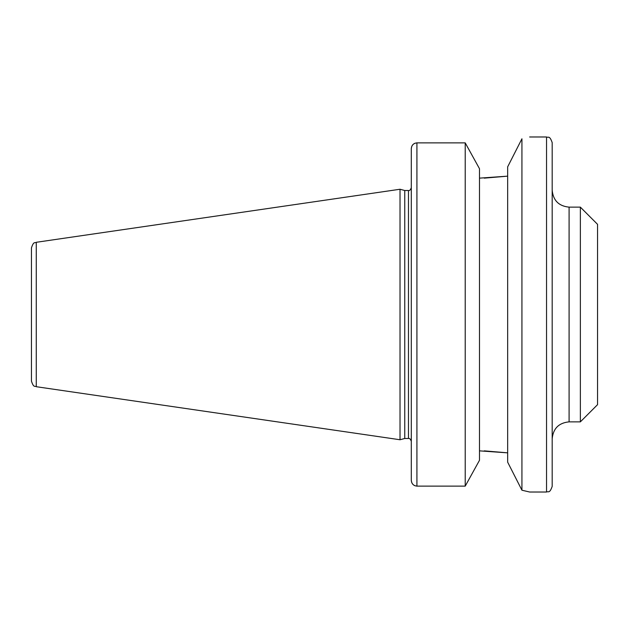 <?xml version="1.0" encoding="UTF-8"?>
<svg xmlns="http://www.w3.org/2000/svg" width="629" height="629" viewBox="0 0 629 629"><rect width="100%" height="100%" fill="white"/><g stroke="black" fill="none" stroke-linecap="round" stroke-linejoin="round"><path stroke-width="0.94" d="M580.363 207.138L580.363 421.862L597.55 404.667L597.55 224.333L580.363 207.138L569.088 207.138C558.819 206.139 553.182 200.502 552.183 190.233M529.642 136.98L546.546 136.98C548.213 138.058 549.502 134.905 552.183 142.61L552.183 486.39C549.502 494.095 548.213 490.942 546.546 492.02L529.642 492.02L521.928 490.211L507.658 462.158L507.658 166.842L521.928 138.789C532.197 136.407 532.197 136.407 521.928 138.789L521.928 490.211M479.487 450.859L507.658 452.849L484.275 450.859M465.216 486.131L479.487 460.294L479.487 168.706L465.216 142.869L416.925 142.869L465.216 142.869L465.216 486.131L416.925 486.131C413.465 485.737 411.586 483.787 411.295 480.289L411.295 148.711C411.586 145.213 413.465 143.263 416.925 142.869L416.925 486.131M414.786 485.69L413.976 485.258M412.954 484.432L412.152 483.386M411.728 482.545L411.295 480.477M484.275 178.141L507.658 176.151L479.487 178.141M411.295 148.483L411.728 146.455M412.152 145.613L412.954 144.568M413.976 143.742L414.786 143.31M36.27 242.291C34.902 243.447 33.793 240.671 31.45 247.873L31.45 381.127C33.793 388.329 34.902 385.553 36.27 386.709L400.02 439.75L400.02 189.25L36.27 242.291L36.27 386.709M400.02 189.25L404.754 190.516L404.754 438.484L400.02 439.75M404.754 190.516L408.473 190.516L408.473 438.484L404.754 438.484M580.363 421.862L569.088 421.862L569.088 207.138M546.546 136.98L546.546 492.02M569.088 421.862C558.819 422.861 553.182 428.498 552.183 438.767M408.473 438.484C409.534 438.122 410.47 439.066 411.295 441.299M408.473 190.516C409.534 190.878 410.47 189.934 411.295 187.701"/></g></svg>
